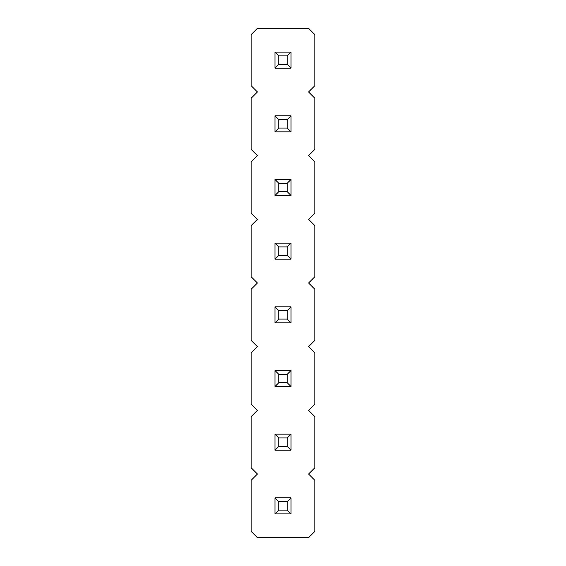 <?xml version="1.0" encoding="UTF-8"?>
<svg xmlns="http://www.w3.org/2000/svg" width="566" height="566" viewBox="0 0 566 566"><rect width="100%" height="100%" fill="white"/><g stroke="black" fill="none" stroke-linecap="round" stroke-linejoin="round"><path stroke-width="0.85" d="M308.569 474.025L314.838 467.757L314.838 416.618L308.569 410.35L314.838 404.082L314.838 352.943L308.569 346.675L314.838 340.407L314.838 289.268L308.569 283L314.838 276.732L314.838 225.593L308.569 219.325L314.838 213.057L314.838 161.918L308.569 155.65L314.838 149.382L314.838 98.243L308.569 91.975L314.838 85.707L314.838 34.568L308.569 28.3L257.431 28.3L251.162 34.568L251.162 85.707L257.431 91.975L251.162 98.243L251.162 149.382L257.431 155.65L251.162 161.918L251.162 213.057L257.431 219.325L251.162 225.593L251.162 276.732L257.431 283L251.162 289.268L251.162 340.407L257.431 346.675L251.162 352.943L251.162 404.082L257.431 410.35L251.162 416.618L251.162 467.757L257.431 474.025L251.162 480.293L251.162 531.432L257.431 537.7L308.569 537.7L314.838 531.432L314.838 480.293L308.569 474.025M291.023 386.536L291.023 370.489L274.977 370.489L274.977 386.536L291.023 386.536L287.259 382.772L287.259 374.253L291.023 370.489M274.977 306.814L274.977 322.861L291.023 322.861L291.023 306.814L274.977 306.814L278.741 310.578L278.741 319.097L287.259 319.097L291.023 322.861M274.977 259.186L291.023 259.186L291.023 243.139L274.977 243.139L274.977 259.186L278.741 255.422L287.259 255.422L291.023 259.186M274.977 68.161L291.023 68.161L291.023 52.114L274.977 52.114L274.977 68.161L278.741 64.397L287.259 64.397L291.023 68.161M291.023 131.836L291.023 115.789L274.977 115.789L274.977 131.836L291.023 131.836L287.259 128.072L287.259 119.553L291.023 115.789M274.977 195.511L291.023 195.511L291.023 179.464L274.977 179.464L274.977 195.511L278.741 191.747L287.259 191.747L291.023 195.511M274.977 513.886L291.023 513.886L291.023 497.839L274.977 497.839L274.977 513.886L278.741 510.122L287.259 510.122L291.023 513.886M291.023 450.211L291.023 434.164L274.977 434.164L274.977 450.211L291.023 450.211L287.259 446.447L287.259 437.928L291.023 434.164M274.977 370.489L278.741 374.253L278.741 382.772L287.259 382.772M287.259 374.253L278.741 374.253M274.977 386.536L278.741 382.772M274.977 322.861L278.741 319.097M287.259 319.097L287.259 310.578L291.023 306.814M287.259 310.578L278.741 310.578M287.259 255.422L287.259 246.903L291.023 243.139M274.977 243.139L278.741 246.903L278.741 255.422M287.259 246.903L278.741 246.903M287.259 64.397L287.259 55.878L291.023 52.114M274.977 52.114L278.741 55.878L278.741 64.397M287.259 55.878L278.741 55.878M274.977 115.789L278.741 119.553L278.741 128.072L287.259 128.072M287.259 119.553L278.741 119.553M274.977 131.836L278.741 128.072M287.259 191.747L287.259 183.228L291.023 179.464M274.977 179.464L278.741 183.228L278.741 191.747M287.259 183.228L278.741 183.228M287.259 510.122L287.259 501.603L291.023 497.839M274.977 497.839L278.741 501.603L278.741 510.122M287.259 501.603L278.741 501.603M274.977 434.164L278.741 437.928L278.741 446.447L287.259 446.447M287.259 437.928L278.741 437.928M274.977 450.211L278.741 446.447"/></g></svg>
